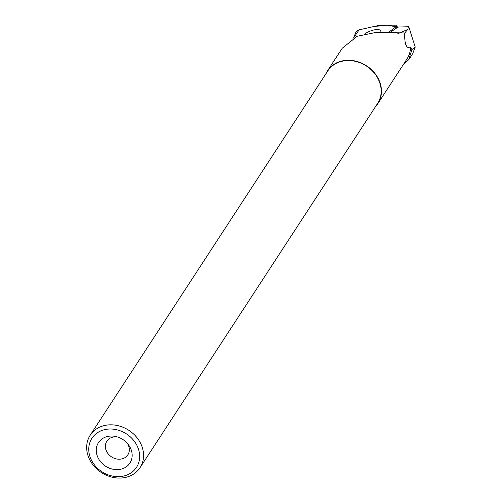 <?xml version="1.0" encoding="UTF-8"?>
<svg xmlns="http://www.w3.org/2000/svg" width="503" height="503" viewBox="0 0 503 503"><rect width="100%" height="100%" fill="white"/><g stroke="black" fill="none" stroke-linecap="round" stroke-linejoin="round"><path stroke-width="0.75" d="M387.813 32.896L396.024 26.741A2.484 0.924 -25.7 0 0 396.88 25.502A2.484 0.924 -25.7 0 0 396.138 25.15L379.966 25.225A2.484 0.924 -25.7 0 0 379.293 25.307L359.123 29.834A2.484 0.924 -25.7 0 0 356.055 31.796L353.527 38.109L359.073 29.847L373.999 26.496L387.109 25.194L396.012 26.747L387.813 32.896M380.815 32.33A12.022 4.464 -25.7 0 0 380.784 30.991A12.022 4.464 -25.7 0 0 364.958 33.739M402.853 65.308L408.744 59.631L411.932 49.558L410.542 47.578A30.048 25.458 33.1 0 1 406.977 58.983L377.879 103.593A30.048 25.458 33.1 0 1 375.615 106.491M325.806 73.998A30.048 25.458 33.1 0 1 327.541 70.76A30.048 25.458 33.1 0 1 366.618 65.855A30.048 25.458 33.1 0 1 377.879 103.593M327.541 70.76L342.216 48.257L357.18 36.273L376.502 32.311L404.821 32.959C404.362 43.918 406.267 48.791 410.542 47.578M389.102 33.041L398.03 27.055L408.763 26.716L415.233 47.1L412.743 53.532M404.821 32.959L407.587 29.539L408.763 26.716M415.233 47.1L411.932 49.558M131.365 450.38A18.756 15.889 -146.9 0 0 128.34 444.595A18.756 15.889 -146.9 0 0 116.048 436.579A18.756 15.889 -146.9 0 0 96.262 450.814A18.756 15.889 -146.9 0 0 117.142 469.632A18.756 15.889 -146.9 0 0 131.365 450.38M138.545 449.349A26.609 22.541 -146.9 0 0 95.557 434.158A26.609 22.541 -146.9 0 0 108.51 474.989A26.609 22.541 -146.9 0 0 138.545 449.349M142.318 447.551A29.74 25.194 -146.9 0 0 118.048 425.67A29.74 25.194 -146.9 0 0 90.207 435.196A29.74 25.194 -146.9 0 0 101.348 472.543A29.74 25.194 -146.9 0 0 140.023 467.689A29.74 25.194 -146.9 0 0 142.318 447.551M140.023 467.689L377.621 103.423A29.74 25.194 -146.9 0 0 379.91 83.284A29.74 25.194 -146.9 0 0 355.646 61.404A29.74 25.194 -146.9 0 0 327.805 70.929L90.207 435.196M117.438 436.956A12.506 10.594 -146.9 0 0 106.875 441.181A12.506 10.594 -146.9 0 0 111.559 456.887A12.506 10.594 -146.9 0 0 127.825 454.844A12.506 10.594 -146.9 0 0 128.787 446.375A12.506 10.594 -146.9 0 0 127.435 443.476M397.087 27.684L393.893 29.828M396.446 27.916L396.024 26.741M397.54 33.877L407.587 29.539M397.376 27.495L396.88 25.502M412.762 53.544L408.776 59.65"/></g></svg>
